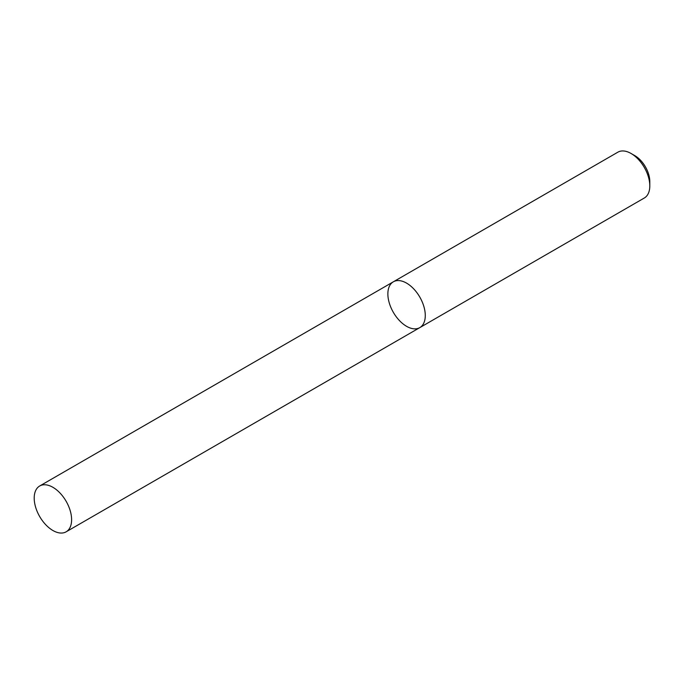 <?xml version="1.0" encoding="UTF-8"?>
<svg xmlns="http://www.w3.org/2000/svg" width="684" height="684" viewBox="0 0 684 684"><rect width="100%" height="100%" fill="white"/><g stroke="black" fill="none" stroke-linecap="round" stroke-linejoin="round"><path stroke-width="1.03" d="M644.319 198.001A26.454 15.27 -120 0 0 649.8 185.894A26.454 15.27 -120 0 0 631.093 153.498A26.454 15.27 -120 0 0 617.866 152.181L393.343 281.808A26.454 15.27 -120 0 0 389.29 303.003A26.454 15.27 -120 0 0 406.57 326.319A26.454 15.27 -120 0 0 419.796 327.627A26.454 15.27 -120 0 0 419.796 297.087A26.454 15.27 -120 0 0 393.343 281.808A26.454 15.27 -120 0 1 406.57 283.116A26.454 15.27 -120 0 1 423.858 306.432A26.454 15.27 -120 0 1 419.796 327.627L644.319 198.001M631.093 153.498L634.837 155.653A21.161 12.218 60 0 1 649.8 181.568L649.8 185.894M52.907 487.307A26.454 15.27 60 0 1 70.187 510.623A26.454 15.27 60 0 1 66.134 531.819A26.454 15.27 60 0 1 39.681 516.54A26.454 15.27 60 0 1 39.681 485.999A26.454 15.27 60 0 1 52.907 487.307M66.134 531.819L419.796 327.627M39.681 485.999L393.343 281.808"/></g></svg>
